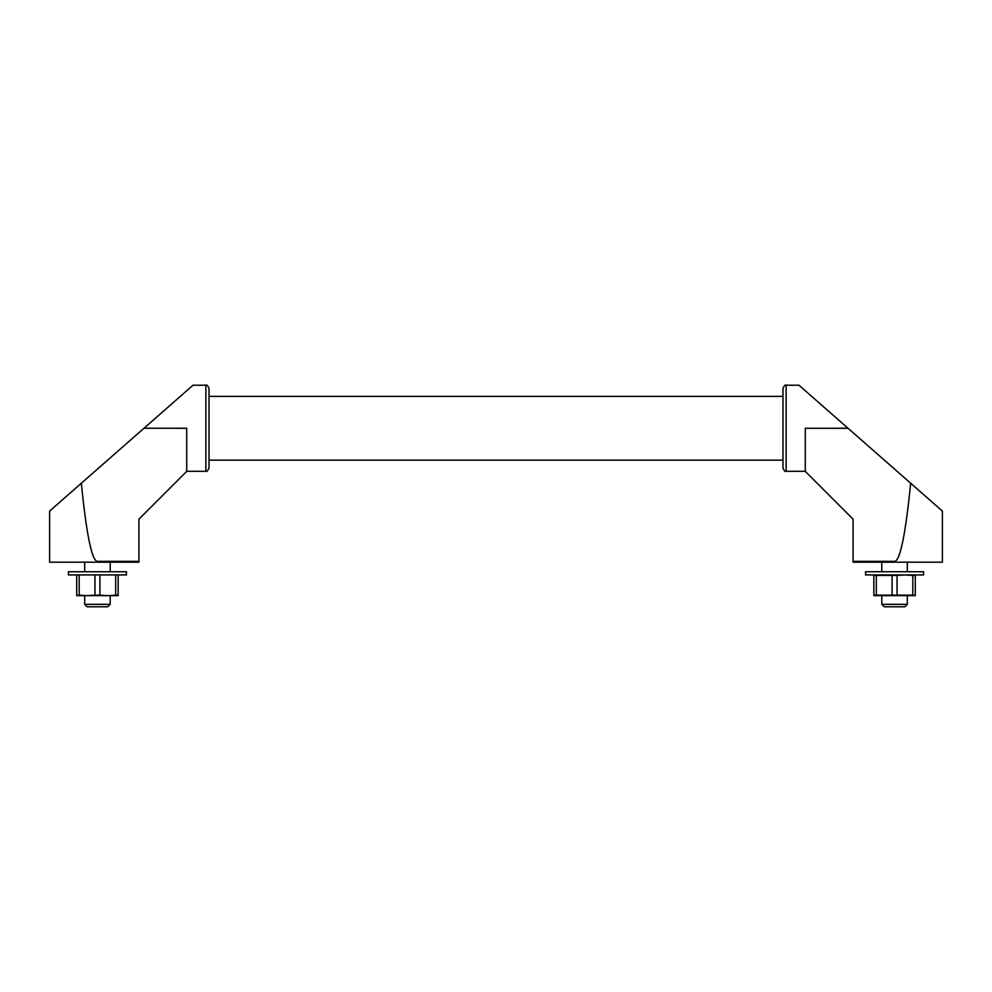 <?xml version="1.0" encoding="UTF-8"?>
<svg xmlns="http://www.w3.org/2000/svg" width="992" height="992" viewBox="0 0 992 992"><rect width="100%" height="100%" fill="white"/><g stroke="black" fill="none" stroke-linecap="round" stroke-linejoin="round"><path stroke-width="1.49" d="M897.041 595.15L912.826 595.15L912.826 575.447L904.94 574.938L897.041 575.447L897.041 595.15L892.093 595.15L892.093 575.447L876.32 575.447L876.32 595.15L892.093 595.15M912.826 595.15L915.294 595.659L904.94 595.659L907.32 595.659L907.32 604.339L881.814 604.339L884.269 606.782L904.878 606.782L907.32 604.339M915.294 574.938L915.294 595.15M881.814 604.339L881.814 595.659L884.207 595.659L873.84 595.659L873.84 574.938M118.16 574.938L76.706 574.938M79.174 575.447L79.174 595.15L87.06 595.659L94.959 595.15L94.959 575.447M894.573 574.938L923.589 574.938L923.589 571.739L865.557 571.739L865.557 574.938L894.573 574.938M884.207 595.659L904.94 595.659M894.573 562.179L942.4 562.179L942.4 511.103L910.668 483.24C905.46 534.998 900.091 561.038 894.573 561.348L853.083 561.348L853.083 562.179L894.573 562.179L894.573 561.348M848.061 428.296L805.293 428.296L848.024 428.259L910.668 483.24M97.427 561.348L97.427 562.179L49.6 562.179L49.6 511.103L81.332 483.24C86.54 534.998 91.909 561.038 97.427 561.348L138.917 561.348L138.917 519.163L186.707 471.374L186.707 428.259L143.976 428.259L193.018 385.218L205.84 385.218L205.84 471.299C206.423 472.204 207.489 471.138 209.027 468.112L209.027 460.139L782.973 460.139M186.707 428.296L143.976 428.259M805.293 428.296L805.293 471.374L853.083 519.163L853.083 561.348M81.332 483.24L143.939 428.296M97.427 562.179L138.917 562.179L138.917 561.348M805.293 471.299L786.16 471.299L786.16 385.218L798.982 385.218L848.024 428.259M786.16 385.218C785.379 384.4 784.325 385.466 782.973 388.405L782.973 468.112C784.337 471.064 785.404 472.13 786.16 471.299M782.973 396.378L209.027 396.378L209.027 388.405L209.027 468.112M126.443 571.739L68.411 571.739L68.411 574.938L126.443 574.938L126.443 571.739M110.186 595.659L84.68 595.659L84.68 604.339L110.186 604.339L110.186 595.659M118.16 575.447L118.16 595.659L107.793 595.659L115.68 595.15L115.68 575.447M87.06 595.659L76.706 595.659L79.174 595.15M110.186 604.339L107.731 606.782L87.122 606.782L84.68 604.339M76.706 575.447L76.706 595.15M892.093 575.447L897.041 575.447M873.84 575.447L876.32 575.447M912.826 575.447L915.294 575.447M873.84 595.15L876.32 595.15M99.907 575.447L99.907 595.15L94.959 595.15M118.16 595.15L115.68 595.15M99.907 595.15L107.793 595.659M881.814 562.179L881.814 571.739M907.32 562.179L907.32 571.739M205.84 385.218C206.621 384.4 207.675 385.466 209.027 388.405M205.84 471.299L186.707 471.299M110.186 571.739L110.186 562.179M84.68 571.739L84.68 562.179"/></g></svg>
